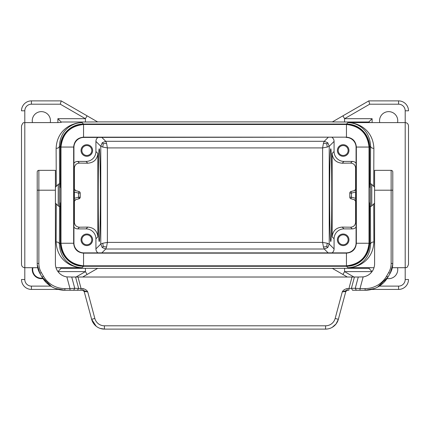 <?xml version="1.0" encoding="UTF-8"?>
<svg xmlns="http://www.w3.org/2000/svg" width="430" height="430" viewBox="0 0 430 430"><rect width="100%" height="100%" fill="white"/><g stroke="black" fill="none" stroke-linecap="round" stroke-linejoin="round"><path stroke-width="0.64" d="M348.284 122.598A23.155 23.155 135 0 0 347.924 122.593L372.117 122.598L372.117 118.696L368.806 122.002L368.806 122.405L371.982 122.593A3.306 3.306 0 0 0 372.117 122.598L405.194 122.598L405.194 267.707C406.264 266.928 406.737 269.169 408.5 264.402L408.5 125.904C408.306 123.899 407.199 122.792 405.194 122.598L405.194 110.806A6.617 6.617 0 0 0 398.578 104.194L369.692 104.194L368.806 100.883L332.331 121.948L344.575 122.002L344.575 118.696L342.92 115.831M371.982 122.593L347.924 122.593C359.211 122.803 373.106 130.467 373.88 148.388L373.729 186.346M373.729 203.96L373.88 241.923C373.106 259.838 359.211 267.503 347.918 267.707L374.003 267.707M332.094 252.872A4.966 4.961 45 0 0 334.078 248.905L334.078 238.811A9.928 9.922 45 0 1 344 228.894L342.199 227.094C336.11 227.615 332.761 230.883 332.154 236.887L332.154 153.419C332.761 159.428 336.11 162.69 342.199 163.212L350.579 163.104L352.272 161.417L344 161.417L342.199 163.212M370.423 206.4L370.574 244.052C369.913 260.462 357.781 267.498 347.918 267.707A23.155 23.155 -135 0 0 348.284 267.707M356.072 190.157L355.615 191.995L351.444 193.113L349.789 193.113L349.789 197.193A1.655 1.655 0 0 0 351.014 198.789L356.072 200.149M356.072 188.894L354.363 190.619L355.965 190.189L351.014 191.517L351.444 193.113L351.444 197.193L351.014 198.789L356.25 200.219M86.828 156.289A5.789 5.789 0 0 0 92.617 150.5A5.789 5.789 0 0 0 86.828 144.711A5.789 5.789 0 0 0 81.039 150.5A5.789 5.789 0 0 0 86.828 156.289M97.906 137.433A4.966 4.961 45 0 0 95.922 141.4L95.922 151.494A9.928 9.922 45 0 1 86 161.417L87.801 163.212L79.421 163.104L77.728 161.417L86 161.417M73.928 163.19A4.966 4.961 45 0 1 77.728 161.417M86.828 245.595A5.789 5.789 0 0 0 92.617 239.806A5.789 5.789 0 0 0 86.828 234.017A5.789 5.789 0 0 0 81.039 239.806A5.789 5.789 0 0 0 86.828 245.595M73.928 227.115A4.966 4.961 135 0 0 77.728 228.894L86 228.894A9.928 9.922 135 0 1 95.922 238.811L97.846 236.887C97.239 230.883 93.891 227.615 87.801 227.094L79.421 227.201C76.373 226.943 74.696 225.309 74.395 222.305L74.395 201.288L75.637 199.687M97.906 252.872A4.966 4.961 135 0 1 95.922 248.905L95.922 238.811M342.199 227.094L350.579 227.201C353.627 226.943 355.304 225.309 355.605 222.305L355.605 201.288L354.363 199.687M344 228.894L352.272 228.894A4.966 4.961 45 0 0 356.072 227.115M79.421 163.104C76.373 163.368 74.696 164.996 74.395 168.001L74.395 189.017L73.928 188.894M75.637 190.619L74.395 189.017M73.928 191.995L74.385 191.995L74.385 198.311L78.556 197.193L78.556 193.113L78.986 191.517A1.655 1.655 0 0 1 80.211 193.113L80.211 197.193L78.986 198.789L74.035 200.117L74.385 198.311L73.928 198.311M95.922 151.494L97.846 153.419L97.846 236.887M97.846 153.419C97.239 159.428 93.891 162.69 87.801 163.212M369.633 147.189A23.155 23.155 135 0 0 346.483 124.039L347.918 122.598C357.781 122.808 369.913 129.844 370.574 146.254L369.633 147.189L369.633 187.534L369.709 183.906L370.601 183.906A1.655 1.655 0 0 1 371.773 184.395L371.773 205.916A1.655 1.655 0 0 1 370.601 206.4L369.709 206.4L369.633 202.777L369.633 243.117A23.155 23.155 -135 0 1 346.483 266.267L83.517 266.267A23.155 23.155 -45 0 1 60.367 243.117L60.367 202.777L60.291 206.4L59.399 206.4A1.655 1.655 0 0 1 58.227 205.916L58.227 184.395A1.655 1.655 0 0 1 59.399 183.906L60.291 183.906L60.367 187.534L60.694 187.534L60.694 202.777L60.367 202.777M369.633 243.117L370.574 244.052C370.794 242.773 371.896 242.063 373.88 241.923M343.172 156.289A5.789 5.789 0 0 0 348.961 150.5A5.789 5.789 0 0 0 343.172 144.711A5.789 5.789 0 0 0 337.383 150.5A5.789 5.789 0 0 0 343.172 156.289M356.072 163.19A4.966 4.961 135 0 0 352.272 161.417M344 161.417A9.928 9.922 135 0 1 334.078 151.494L334.078 141.4A4.966 4.961 135 0 0 332.094 137.433M343.172 245.595A5.789 5.789 0 0 0 348.961 239.806A5.789 5.789 0 0 0 343.172 234.017A5.789 5.789 0 0 0 337.383 239.806A5.789 5.789 0 0 0 343.172 245.595M99.271 148.845C99.846 148.328 100.362 170.404 100.351 195.155C100.362 219.907 99.846 241.982 99.271 241.461C97.889 243.697 97.889 146.608 99.271 148.845M355.605 189.017L355.605 168.001C355.304 164.996 353.627 163.368 350.579 163.104M405.194 110.806L408.5 110.806A9.922 9.922 0 0 0 398.578 100.883L368.806 100.883M371.66 289.422L398.578 289.422A9.922 9.922 0 0 0 408.5 279.5A9.922 9.922 0 0 1 398.578 289.422L398.578 286.117A6.617 6.617 0 0 0 405.194 279.5L405.194 267.707L392.321 267.707M347.322 277.017L342.92 274.474L344.575 271.609L344.575 268.304L332.331 268.363L342.92 274.474M379.749 122.598A9.095 9.095 0 0 1 388.656 111.633A9.095 9.095 0 0 1 397.556 122.598M373.88 148.388C371.896 148.243 370.794 147.533 370.574 146.254L370.423 183.906M102.77 243.224L100.776 244.052L102.232 247.556L105.737 249.013L106.565 247.019L107.392 242.396L102.77 243.224L103.238 246.551L102.232 247.556M322.608 242.396L323.435 247.019L324.263 249.013L327.767 247.556L329.224 244.052L327.23 243.224L322.608 242.396L107.392 242.396L107.392 147.909L106.565 143.287L105.737 141.298L102.232 142.749L100.776 146.254L102.77 147.081L107.392 147.909L322.608 147.909L327.23 147.081L329.224 146.254L327.767 142.749L324.263 141.298L323.435 143.287L322.608 147.909L322.608 242.396M346.483 266.267L347.918 267.707L371.982 267.713A3.306 3.306 0 0 1 372.117 267.707M397.556 267.707A9.095 9.095 0 0 1 387.07 278.533M330.729 148.845C330.154 148.328 329.638 170.404 329.649 195.155C329.638 219.907 330.154 241.982 330.729 241.461C332.111 243.697 332.111 146.608 330.729 148.845M91.789 150.5A4.961 4.961 0 0 0 86.828 145.539A4.961 4.961 0 0 0 81.867 150.5A4.961 4.961 0 0 0 86.828 155.461A4.961 4.961 0 0 0 91.789 150.5M348.133 239.806A4.961 4.961 0 0 0 343.172 234.845A4.961 4.961 0 0 0 338.211 239.806A4.961 4.961 0 0 0 343.172 244.767A4.961 4.961 0 0 0 348.133 239.806M371.982 267.713L368.806 267.901L368.806 268.304L372.068 271.567M368.806 122.002L344.575 122.002M368.806 268.304L344.575 268.304M78.986 191.517L73.928 190.157M80.211 193.113L78.556 193.113L74.385 191.995L73.75 190.087M349.789 193.113A1.655 1.655 0 0 1 351.014 191.517M86.828 234.845A4.961 4.961 0 0 0 81.867 239.806A4.961 4.961 0 0 0 86.828 244.767A4.961 4.961 0 0 0 91.789 239.806A4.961 4.961 0 0 0 86.828 234.845M32.444 122.598A9.095 9.095 0 0 1 41.344 111.633A9.095 9.095 0 0 1 50.251 122.598M343.172 145.539A4.961 4.961 0 0 0 338.211 150.5A4.961 4.961 0 0 0 343.172 155.461A4.961 4.961 0 0 0 348.133 150.5A4.961 4.961 0 0 0 343.172 145.539M323.435 247.019L326.762 246.551L327.767 247.556M323.435 143.287L326.762 143.754L327.23 147.081M103.238 246.551L106.565 247.019M326.762 246.551L327.23 243.224M326.762 143.754L327.767 142.749M106.565 143.287L103.238 143.754L102.232 142.749M103.238 143.754L102.77 147.081M369.031 147.624L369.026 243.251C367.473 256.748 359.948 264.273 346.451 265.826L83.549 265.826C70.052 264.273 62.527 256.748 60.974 243.251L60.974 147.055C62.527 133.558 70.052 126.033 83.549 124.485L346.451 124.485C359.948 126.033 367.473 133.558 369.026 147.055L369.031 147.624L369.305 147.356A23.161 23.155 135 0 0 346.155 124.206L83.845 124.206A23.161 23.155 -135 0 0 60.694 147.356L60.694 187.534M56.271 203.96L56.12 241.923C56.894 259.838 70.789 267.503 82.082 267.707L55.997 267.707M59.577 206.4L59.426 244.052C60.087 260.462 72.219 267.498 82.082 267.707A23.155 23.155 -45 0 1 81.716 267.707M332.428 268.422L97.572 268.422M83.517 266.267L82.082 267.707L58.018 267.713A3.306 3.306 0 0 0 57.883 267.707M57.932 271.567L61.194 268.304L61.194 267.901L58.018 267.713M85.425 268.304L97.669 268.363L87.08 274.474L85.425 271.609L85.425 268.304L61.194 268.304M87.08 115.831L97.669 121.948L85.425 122.002L85.425 118.696L87.08 115.831L61.194 100.883L60.307 104.194L85.425 118.696L57.883 118.696L61.194 122.002L61.194 122.405L58.018 122.593A3.306 3.306 0 0 1 57.883 122.598L57.883 118.696M58.018 122.593L24.806 122.598L24.806 110.806L21.5 110.806A9.922 9.922 0 0 1 31.422 100.883L61.194 100.883M58.34 289.422L31.422 289.422A9.922 9.922 0 0 1 21.5 279.5L24.806 279.5L24.806 267.707C22.801 267.514 21.694 266.412 21.5 264.402L21.5 125.904C23.602 120.803 23.774 123.496 24.806 122.598L24.806 267.707L37.679 267.707L37.442 266.433M42.93 278.533A9.095 9.095 0 0 1 32.444 267.707M32.916 267.707A8.632 8.632 0 0 0 42.651 278.113M80.211 197.193A1.655 1.655 0 0 1 78.986 198.789L78.556 197.193L80.211 197.193M356.072 198.311L355.615 198.311L355.965 200.117M349.789 197.193L351.444 197.193L355.615 198.311L355.615 191.995L356.072 191.995M97.572 121.889L332.428 121.889M81.716 122.598A23.155 23.155 45 0 1 82.076 122.593C70.789 122.803 56.894 130.467 56.12 148.388L56.271 186.346M82.678 277.017L87.08 274.474M346.483 124.039L83.517 124.039A23.155 23.155 45 0 0 60.367 147.189L60.367 187.534M83.517 124.039L82.082 122.598C72.219 122.808 60.087 129.844 59.426 146.254L60.367 147.189M60.367 243.117L59.426 244.052C59.206 242.773 58.104 242.063 56.12 241.923M56.12 148.388C58.104 148.243 59.206 147.533 59.426 146.254L59.577 183.906M83.85 137.433L346.451 137.165C352.46 137.75 355.76 141.045 356.346 147.055L356.346 243.251C355.76 249.26 352.46 252.56 346.451 253.146L83.549 253.146C77.54 252.56 74.239 249.26 73.654 243.251C74.25 249.25 77.55 252.55 83.549 253.146L83.85 252.872A9.928 9.922 -45 0 1 73.928 242.95L73.928 147.356A9.928 9.922 45 0 1 83.85 137.433L83.576 137.165L346.451 137.165C352.45 137.761 355.75 141.056 356.346 147.055L356.072 147.356L356.072 242.95A9.928 9.922 -135 0 1 346.15 252.872L83.85 252.872M356.072 147.356A9.928 9.922 135 0 0 346.15 137.433M346.451 265.826L346.451 253.146L346.15 252.872M346.451 253.146C352.45 252.55 355.75 249.25 356.346 243.251L356.072 242.95M60.974 243.251L73.654 243.251L73.654 147.055C74.239 141.045 77.54 137.75 83.549 137.165C77.55 137.761 74.25 141.056 73.654 147.055L73.928 147.356M83.549 137.165L83.549 124.485M73.654 243.251L73.928 242.95M369.305 147.356L369.305 242.955A23.161 23.155 -135 0 1 346.155 266.106L83.845 266.106A23.161 23.155 135 0 1 60.694 242.955L60.694 202.777M37.211 172A1.655 1.655 0 0 1 38.867 170.345A1.655 1.655 0 0 0 37.211 172L37.211 263.59M37.211 263.681L37.254 264.703M37.281 265.111L37.421 266.315M37.738 267.976L37.872 268.519M37.991 268.927L38.13 269.406M38.759 271.12L38.904 271.454M39.608 272.883L41.984 277.017L46.182 282.494M73.621 290.25L69.988 290.25L69.988 288.594L74.75 288.293L71.729 277.017L75.572 277.017L78.593 288.293L77.459 290.25L73.621 290.25L74.75 288.293L81.093 288.594L81.093 290.25L64.903 290.25L82.882 290.25L87.725 291.906L94.837 318.453L91.644 319.307L84.183 291.475L82.587 290.25M82.882 290.25L82.882 288.594C85.296 289.148 86.914 290.255 87.725 291.906L84.183 291.475L91.644 319.307L96.196 326.246M100.163 328.412L104.42 329.117L325.58 329.117A13.233 13.233 0 0 0 338.356 319.307L345.817 291.475L347.413 290.25M332.223 327.327L336.088 323.919L338.356 319.307L345.817 291.475L342.275 291.906L347.117 290.25L348.907 290.25L348.907 288.594L351.407 288.293L355.25 288.293L356.379 290.25L360.012 290.25L360.012 288.594L355.25 288.293L358.271 277.017L354.427 277.017L351.407 288.293L352.541 290.25L356.379 290.25M69.988 290.25L64.903 290.25L64.903 288.594L69.988 288.594L66.854 276.898L71.729 277.017M66.854 276.898A13.233 13.233 0 0 1 55.405 263.789L55.405 170.345L38.867 170.345L55.405 170.345M392.751 264.638L392.789 263.434A19.845 19.845 0 0 1 390.128 273.356L392.047 268.804L392.789 263.434L392.751 264.638L390.128 273.356L388.016 277.017L383.818 282.494M369.305 187.534L369.633 187.534M369.305 202.777L369.633 202.777M392.789 247.25L392.789 241.934M392.789 173.655L392.789 190.194L391.133 190.194L391.133 263.434L392.789 263.434L392.789 172A1.655 1.655 0 0 0 391.133 170.345A1.655 1.655 0 0 1 392.789 172L392.789 185.486M374.594 170.345L391.133 170.345L374.594 170.345L374.594 263.789A13.233 13.233 0 0 1 363.146 276.898L360.012 288.594L365.097 288.594L365.097 290.25L352.541 290.25M94.837 318.453A9.922 9.922 0 0 0 104.42 325.806L325.58 325.806A9.922 9.922 0 0 0 335.163 318.453L342.275 291.906C343.081 290.261 344.693 289.154 347.117 288.594L347.117 290.25M37.211 185.486L37.211 187.765M367.457 290.142L368.569 290.019M379.48 286.004L383.802 282.505M387.285 278.21L387.468 277.925M42.532 277.925L42.715 278.21M46.198 282.505L50.52 286.004M37.249 264.638L39.872 273.356L37.249 264.638M358.271 277.017L363.146 276.898M374.605 288.482L365.097 290.25A26.461 26.461 0 0 0 388.016 277.017L377.47 287.175M75.572 277.017L354.427 277.017M37.211 190.194L38.867 190.194L38.867 263.434L37.211 263.434A19.845 19.845 0 0 0 39.872 273.356L41.984 277.017L51.605 286.67M55.395 288.482L64.903 290.25A26.461 26.461 0 0 1 41.984 277.017L43.419 276.194L41.301 272.529L39.872 273.356M77.459 290.25L64.903 290.25M91.644 319.307A13.233 13.233 0 0 0 104.42 329.117L104.42 325.806M334.078 238.811L332.154 236.887M352.272 228.894L350.579 227.201M77.728 228.894L79.421 227.201M86 228.894L87.801 227.094M95.922 141.4L100.776 146.254L100.776 244.052L95.922 248.905M59.399 206.4L59.399 183.906M334.078 151.494L332.154 153.419M355.605 168.001L356.072 167.533M355.605 201.288L356.072 201.412M356.072 222.772L355.605 222.305M369.692 104.194L344.575 118.696L372.117 118.696M408.5 110.806A9.922 9.922 0 0 0 398.578 100.883L398.578 104.194M101.878 252.872L105.737 249.013L324.263 249.013L328.122 252.872M353.938 277.017L344.575 271.609L372.036 271.609M379.303 286.117L398.578 286.117M334.078 141.4L329.224 146.254L329.224 244.052L334.078 248.905M405.194 279.5L408.5 279.5M74.395 168.001L73.928 167.533M73.928 222.772L74.395 222.305M73.928 201.412L74.395 201.288M328.122 137.433L324.263 141.298L105.737 141.298L101.878 137.433M386.581 276.334L388.016 277.017L386.581 276.194A24.806 24.806 0 0 1 365.097 288.594M345.881 124.474L346.155 124.206M24.806 110.806A6.617 6.617 0 0 1 31.422 104.194L31.422 100.883M50.697 286.117L31.422 286.117L31.422 289.422M31.422 286.117A6.617 6.617 0 0 1 24.806 279.5M57.964 271.609L85.425 271.609L76.062 277.017M31.422 104.194L60.307 104.194M61.194 122.002L85.425 122.002M369.026 243.251L356.346 243.251M369.026 147.055L356.346 147.055M83.549 265.826L83.549 253.146M60.974 147.055L73.654 147.055M84.119 124.474L83.845 124.206M60.969 147.624L60.694 147.356M346.451 124.485L346.451 137.165M369.031 242.681L369.305 242.955M370.601 183.906L370.601 206.4M345.881 265.831L346.155 266.106M60.969 242.681L60.694 242.955M84.119 265.831L83.845 266.106M347.117 288.594L348.907 288.594L352.009 277.017M55.405 190.194L38.867 190.194L38.867 170.345M38.867 263.434A18.194 18.194 0 0 0 41.301 272.529M64.903 288.594A24.806 24.806 0 0 1 43.419 276.194M374.594 190.194L391.133 190.194L391.133 170.345M391.133 263.434A18.194 18.194 0 0 1 388.698 272.529L386.581 276.194M390.128 273.356L388.698 272.529M77.991 277.017L81.093 288.594L82.882 288.594M335.163 318.453L338.356 319.307M325.58 325.806L325.58 329.117M55.405 187.217L58.227 184.395M355.965 190.189L356.25 190.087M55.405 203.094L58.227 205.916M374.594 203.094L371.773 205.916M374.594 187.217L371.773 184.395"/></g></svg>
